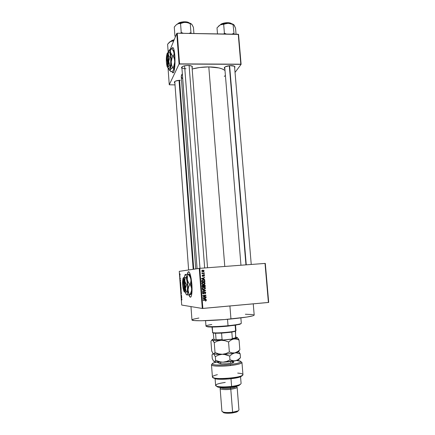 <?xml version="1.0" encoding="UTF-8"?>
<svg xmlns="http://www.w3.org/2000/svg" width="435" height="435" viewBox="0 0 435 435"><rect width="100%" height="100%" fill="white"/><g stroke="black" fill="none" stroke-linecap="round" stroke-linejoin="round"><path stroke-width="0.65" d="M188.621 271.685L188.061 272.272L187.485 274.289L188.04 272.31L188.621 271.685M187.322 274.306L187.898 272.283C189.546 270.728 190.873 274.751 191.878 284.359L192.047 290.498L191.433 295.773L190.856 296.996L190.166 297.121L188.91 294.897C189.72 297.197 190.459 297.763 191.128 296.588L191.128 296.588C192.009 294.457 192.259 290.379 191.878 284.359L191.134 278.253L189.742 273.055L188.991 271.87L188.29 271.777L187.322 274.306M180.308 80.257L175.691 81.03L174.37 81.976L174.745 82.906L174.304 82.21C174.816 81.057 176.822 80.41 180.308 80.257M192.428 66.892L192.074 67.735L192.33 66.653L191.503 66.017L187.969 65.419C190.59 65.495 192.074 65.984 192.428 66.892L191.987 66.609M234.525 66.332L251.245 264.458M230.98 65.609C233.339 65.669 234.677 66.104 234.987 66.919L234.644 67.746L234.954 66.816L234.28 66.191L229.93 65.641L225.292 66.778L224.232 67.887L224.699 68.697L224.226 67.931C224.851 66.56 227.103 65.788 230.98 65.609M253.594 314.701L254.04 315.304L252.833 315.821L246.884 317.05L224.612 319.556L201.329 320.758L194.325 320.579L191.96 319.932C191.346 321.313 211.747 320.883 230.952 318.991L229.908 305.974L230.952 318.991C245.808 317.474 253.551 316.163 254.187 315.054L253.246 303.853M208.8 66.908C202.9 66.919 197.359 67.615 192.172 69.002L199.649 67.507L208.8 66.908L224.781 266.448L208.8 66.908L218.897 67.925L221.97 68.828L224.835 70.329C221.779 68.164 216.434 67.028 208.8 66.908M195.739 268.901L181.237 76.424L181.58 74.923L182.357 73.825L181.237 76.424L181.765 77.865L182.738 78.882M172.32 48.046L172.836 47.551L171.961 48.899L172.157 48.051C173.337 46.605 174.228 49.155 174.843 55.707L174.995 63.184L174.419 69.595L173.32 72.737L172.695 72.732L171.977 71.351C172.51 72.944 173.059 73.276 173.614 72.351L173.614 72.351C174.854 69.23 175.261 63.684 174.843 55.707L173.815 49.144L172.994 47.622L172.363 47.758L171.841 48.774L172.162 48.046M199.252 268.379L179.253 271.353L181.7 305.049L202.297 308.464L199.252 268.379L199.801 268.33L202.846 308.442L268.4 302.472L265.018 263.42L199.801 268.33L265.306 263.409L265.018 263.42L268.4 302.472L268.694 302.417L265.306 263.409L268.694 302.417L202.297 308.464L202.846 308.442L199.801 268.33L179.253 271.353L181.7 305.049L202.297 308.464L199.252 268.379M180.052 276.486L179.862 275.969L180.052 276.486M180.226 277.834L180.313 279.047L180.226 277.834M180.443 281.32L180.074 280.798L180.481 279.971L180.443 281.32L180.481 279.971L180.074 280.798L180.443 281.32M180.851 284.941L180.802 285.773L180.509 285.713L180.498 283.99L180.683 285.909L180.851 284.941M181.15 289.058L180.982 290.02L180.655 288.927L180.759 288.133L181.047 288.4L181.15 289.058L180.84 288.09L180.666 289.047L180.982 290.02L181.15 289.052M181.912 299.53L181.803 300.058L181.819 299.28L181.39 298.91L181.825 299.046L181.912 299.53L181.39 298.91L181.803 299.242L181.803 300.058L181.912 299.53M181.667 298.214L181.297 297.632L181.716 296.877L181.667 298.214L181.716 296.877L181.297 297.632L181.667 298.214M181.292 296.306L181.672 296.338L181.216 296.55L181.504 295.256L181.101 294.974L181.58 295.012L181.292 296.306L181.58 295.012L181.101 294.974L181.504 295.256L181.216 296.55L181.672 296.338L181.292 296.306M181.243 292.206L181.351 293.815L181.308 292.51L181.156 293.723L180.944 292.858L181.042 292.266L181.145 293.467L181.243 292.206L181.145 293.462L180.955 293.011L181.177 293.701L181.259 292.456L181.395 293.766L181.243 292.206M180.753 290.178L181.286 290.982L180.884 291.95L181.237 291.113L180.753 290.178L181.237 291.113L180.884 291.95L181.286 290.982L180.753 290.178M180.797 286.192L181.047 287.731L180.574 287.731L180.797 286.192L180.574 287.731L181.047 287.731L180.797 286.192M180.389 281.945L180.748 283.615L180.28 283.631L180.389 281.945L180.28 283.631L180.748 283.615L180.389 281.945M179.856 273.745L179.976 275.132L179.856 273.745M203.721 272.098L204.194 272.359L203.721 272.098M203.074 273.332L204.265 273.24L204.287 273.539L201.987 273.713L202.329 273.392L201.998 272.783L203.074 273.332L201.998 272.783L202.329 273.392L201.987 273.713L204.287 273.539L204.265 273.24L203.895 273.566L204.265 273.24L203.074 273.332M203.879 274.121L204.352 274.382L203.879 274.126M203.683 274.898L204.412 275.268L204.309 276.089L203.797 276.334L204.151 275.562L203.765 275.186L203.069 276.296L202.27 276.181L202.242 275.246L202.705 275.018L202.427 275.714L202.792 276.067L203.683 274.898L202.737 276.078L202.427 275.714L202.705 275.018L202.101 275.752L202.808 276.366L203.765 275.186L204.151 275.562L203.797 276.334L204.483 275.556L203.683 274.898M203.759 279.036L204.744 279.526L201.514 278.878L201.487 278.569L204.581 277.372L203.678 278.014L203.759 279.036L203.678 278.014L204.581 277.372L201.487 278.569L201.514 278.878L204.744 279.526L203.759 279.036M205.07 283.239L204.738 284.05L203.575 284.512L202.351 284.305L201.829 283.571L202.188 282.658L203.362 282.228L204.521 282.429L205.07 283.239L204.521 282.429L203.362 282.228L201.824 283.5L201.987 283.973L203.575 284.512L204.64 284.131L203.167 284.517L204.64 284.131L205.07 283.239L204.7 283.25L205.07 283.239M205.445 288.106L205.108 288.916L203.95 289.378L202.721 289.177L202.199 288.443L202.563 287.524L203.738 287.095L204.896 287.296L205.445 288.106L204.896 287.296L203.738 287.095L202.193 288.372L202.351 288.835L203.95 289.378L205.01 288.998L203.417 289.384L205.01 288.998L205.445 288.106L205.07 288.101L205.445 288.106M206.391 300.482L205.456 301.216L205.994 300.661L205.858 300.242L203.15 300.389L203.129 300.09L206.141 300.025L206.391 300.482L205.282 299.905L203.129 300.09L203.15 300.389L205.755 300.204L206.021 300.503L205.456 301.216L206.391 300.482M205.287 299.03L206.277 299.514L203.036 298.888L203.014 298.573L206.114 297.35L205.206 298.002L205.287 299.03L205.206 298.002L206.114 297.35L203.014 298.573L203.036 298.888L206.277 299.514L205.287 299.03M203.526 296.931L206.065 296.713L206.087 297.013L202.911 297.284L205.336 295.495L202.792 295.713L202.77 295.414L205.94 295.142L205.967 295.463L203.526 296.931L205.967 295.463L205.94 295.142L202.77 295.414L202.792 295.713L205.336 295.495L202.911 297.284L206.087 297.013L206.065 296.713L203.526 296.931M204.809 291.912L205.717 292.396L205.358 293.658L204.809 293.832L205.429 292.907L205.01 292.211L204.499 292.374L203.792 293.783L202.993 293.777L202.579 293.261L202.775 292.402L203.433 292.113L202.938 293.152L203.721 293.489L204.205 292.217L204.809 291.912L203.477 293.56L202.922 293.043L203.433 292.113L202.552 293.087L202.688 293.516L203.488 293.859L204.841 292.206L205.429 292.76L204.809 293.832L205.798 292.755L204.809 291.912M202.335 289.715L205.576 290.379L205.597 290.672L202.498 291.82L202.476 291.51L205.222 290.575L202.362 290.025L202.335 289.715L202.362 290.025L205.206 290.662L205.576 290.379L202.476 291.51L202.498 291.82L205.597 290.672L202.487 291.667L205.576 290.379L202.335 289.715M204.216 284.8L205.097 285.17L205.282 286.54L202.117 286.801L202.21 285.268L203.471 285.268L204.216 284.8L203.471 285.268L202.781 285.001L202.047 285.882L202.117 286.801L205.282 286.54L205.211 285.626L204.841 285.626L205.211 285.626L205.064 285.115L204.216 284.8M203.161 279.825L204.591 280.173L204.912 281.679L201.742 281.934L201.796 280.428L203.161 279.825L201.704 280.635L201.742 281.934L204.912 281.679L204.841 280.814L204.472 280.831L204.841 280.814L204.667 280.26L203.161 279.825M202.84 270.091L204.015 270.488L203.759 271.511L202.59 271.728L201.883 271.38L201.938 270.445L202.84 270.091L201.737 271L201.873 271.364L202.993 271.728L204.118 270.82L202.84 270.091M235.036 72.411L241.104 64.342L238.543 34.425L177.262 33.218L179.573 63.891L240.811 64.19L238.255 34.245L238.543 34.425L241.104 64.342L235.036 72.411M169.258 84.781L179.073 64.043L176.773 33.386L170.346 49.171L176.773 33.386L177.262 33.218L238.255 34.245L240.811 64.19L241.104 64.342L179.073 64.043L179.573 63.891L177.262 33.218L176.773 33.386L179.073 64.043L169.258 84.781L168.019 67.806L169.258 84.781L174.892 84.89L169.258 84.781M187.969 65.419L184.777 65.739L182.336 66.615L181.477 67.74L181.955 68.453L181.477 67.648C182.042 66.316 184.206 65.576 187.969 65.419M224.313 76.419L225.27 75.559M172.113 71.269L173.092 72.862L172.113 71.269L170.846 71.726L172.124 71.264M188.616 269.961L174.767 81.535L174.304 82.21M240.957 265.23L224.732 67.153L224.226 67.931M186.011 68.752C183.494 68.681 182.113 68.197 181.868 67.305L181.868 67.218C182.004 68.159 183.385 68.67 186.011 68.752M245.356 314.249L252.86 314.554M191.96 319.921L193.319 319.192L198.887 318.023M189.078 294.887C189.578 296.344 190.073 297.11 190.563 297.187L189.839 296.578L189.078 294.887M205.363 300.166L203.145 300.319L205.206 300.15M205.527 299.889L205.989 300.378L205.586 299.911M205.728 297.502L206.136 297.66L204.831 298.133L205.728 297.502M204.89 298.959L205.858 299.166L204.89 298.959M203.575 298.731L204.515 298.927L203.575 298.731M203.014 298.633L204.455 298.1L203.014 298.633M204.907 298.965L203.02 298.649L204.847 298.133L204.455 298.1L204.847 298.133L204.907 298.965L204.515 298.927L204.907 298.965L204.847 298.133L203.352 298.682L204.907 298.965M205.673 296.746L206.087 297.013L202.911 297.225L205.673 296.746M204.945 295.468L202.792 295.653L204.945 295.468M205.554 295.175L205.967 295.463L203.14 296.904L205.554 295.175M204.809 293.717L205.38 293.098L204.782 293.728M204.613 292.195L204.205 292.271M203.961 292.983L204.298 292.994L203.961 292.983M203.547 293.679L203.254 293.815M203.183 293.842L203.488 293.859L203.183 293.842M202.552 293.027L202.922 293.043L202.552 293.027M204.744 291.918L205.363 292.489L204.744 291.918M202.34 289.786L205.184 290.368L202.34 289.786M203.787 287.095L204.896 287.296L204.504 287.296L205.016 287.905L203.792 287.095M203.781 287.388L202.237 288.003L203.042 287.578L202.612 288.557L203.716 289.096L204.983 288.541L204.619 288.992L205.075 288.139L203.933 289.085L202.683 288.693L202.193 288.334L203.27 287.404M202.694 288.992L202.215 288.514L203.444 289.085L202.846 289.041M203.749 287.394L205.075 288.139L204.581 287.491L203.749 287.394M204.869 286.279L205.282 286.54L202.112 286.774L204.869 286.279M202.65 285.023L203.471 285.268L202.65 285.023M204.107 284.811L204.765 285.322L204.189 284.827M203.341 285.637L203.466 285.268L203.341 285.637M203.977 285.099L204.744 285.278L204.89 286.274L203.781 286.366L204.238 285.094L203.928 285.099M202.579 285.295L203.27 285.458L203.411 286.399L202.465 286.475L202.857 285.295L202.155 285.414M202.465 286.475L203.411 286.399L203.188 285.365L202.634 285.349L202.052 285.964L202.422 285.958L202.465 286.475M203.781 286.366L204.89 286.274L204.684 285.219L204.004 285.153L203.362 285.784L203.738 285.784L203.781 286.366M203.303 282.233L204.521 282.429L204.135 282.445L204.635 283.016L203.303 282.233M204.635 283.631L204.249 284.137L204.635 283.631M203.248 282.532L202.286 282.723L203.379 282.527L204.7 283.272L203.558 284.213L202.318 283.827L202.672 282.712L201.845 283.196L202.9 282.549M202.96 284.234L201.851 283.685L203.063 284.229M202.193 283.468L201.824 283.479L202.705 284.131L203.558 284.213L204.33 283.973L204.706 283.326L204.39 282.734L203.379 282.527L202.476 282.837L202.193 283.468M202.966 280.129L201.699 280.678L203.961 280.173L204.341 280.417L204.521 281.695L204.912 281.679L201.742 281.918L204.521 281.695L204.499 281.418L201.72 281.624L202.09 281.608L201.786 280.531M203.053 279.83L204.385 280.488L203.053 279.83M201.894 280.423L202.259 280.238M202.34 280.211L202.634 280.156M204.2 277.519L204.602 277.682L203.297 278.144L204.2 277.519M203.362 278.965L204.33 279.237L203.362 278.965M202.052 278.786L202.993 278.987L202.052 278.786M201.497 278.683L202.933 278.172L201.497 278.683M203.379 278.965L201.497 278.694L203.319 278.144L202.933 278.172L203.319 278.144L203.379 278.965L202.993 278.987L203.379 278.965L203.319 278.144L201.829 278.677L203.379 278.965M204.069 275.866L203.776 276.23L204.069 275.866M203.379 275.224L203.765 275.186L203.178 275.317L203.564 275.279L203.069 275.616L203.455 275.583L202.612 276.361L203.379 275.224M202.101 275.746L202.427 275.714L202.101 275.746M203.477 274.936L203.988 275.241L203.477 274.936M201.965 273.43L202.329 273.392L201.965 273.43M201.938 272.881L202.335 272.843L201.992 273.245L201.949 272.881M202.221 273.354L202.596 273.316L202.221 273.354M202.226 273.359L203.874 273.283L202.226 273.359M203.705 271.13L202.911 271.734L203.705 271.13M202.503 270.434L201.878 270.63M201.965 270.57L202.367 270.445M202.59 270.429L201.742 271.021L202.889 270.38L203.792 270.836L202.966 271.435L202.101 271.119L203.248 271.397L203.716 270.635L202.612 270.423M202.449 271.489L202.721 271.467M202.052 281.086L202.09 281.608L204.515 281.412L204.347 280.428L203.765 280.135L202.411 280.314L202.052 281.086M181.852 299.122L181.406 299.16L181.852 299.122M181.438 297.622L181.661 298.116L181.438 297.622M181.689 296.507L181.216 296.55L181.689 296.507M181.591 295.186L181.118 295.224L181.591 295.186M181.042 292.266L180.955 293.011L181.042 292.266M180.982 289.764L181.02 288.579L180.829 288.345L180.71 288.758L180.949 289.764L181.02 288.323L181.134 289.753M181.047 287.687L180.574 287.731L181.047 287.687M180.574 286.948L180.699 286.507L180.808 287.475L180.574 286.948M180.976 287.481L180.819 286.442L180.976 287.481M180.422 284.941L180.726 284.218L180.851 284.936L180.666 285.659L180.688 284.365L180.422 284.947M180.748 283.593L180.28 283.631L180.748 283.593M180.28 282.929L180.585 282.179L180.677 283.364L180.313 283.381L180.28 282.94L180.313 283.381L180.732 283.364L180.498 282.244L180.28 282.94M180.199 280.787L180.384 280.542L180.378 281.238L180.128 280.907L180.433 281.233L180.193 280.798M180.079 277.883L180.025 278.471L180.079 277.883M179.78 274.458L179.878 273.996L180.085 274.414L179.943 274.882L179.78 274.463L180.085 274.871L179.943 274.028L179.78 274.463M239.685 324.374L240.044 323.923C237.749 324.543 233.747 325.146 228.032 325.723L227.962 326.136L239.685 324.374L240.865 323.645M205.559 320.666L205.972 326.054C205.695 326.962 217.266 326.815 228.032 325.723L227.521 319.312L228.032 325.723C236.466 324.836 240.892 324.021 241.3 323.276L240.859 317.903M240.914 323.781L235.487 325.206L222.78 326.582L210.638 327.038L206.429 326.457M206.456 326.337L207.799 326.881C212.024 327.229 218.745 326.984 227.962 326.136L228.032 325.723C218.587 326.593 211.698 326.848 207.375 326.495C204.651 326.076 206.119 325.418 211.78 324.515M171.602 40.743L174.19 39.732C172.472 40.183 171.439 40.667 171.096 41.184L169.634 42.021L167.6 44.245L168.198 52.374L167.6 44.245L170.389 41.532L169.112 42.478M171.069 41.205L174.13 39.873L171.069 41.205M171.096 41.194L173.929 40.373L170.389 41.532L172.651 41.064L173.38 41.173L173.418 41.63L173.657 41.042L171.901 41.064L169.307 42.277M179.573 80.279L193.744 269.194M193.183 269.281L179.03 80.312L193.183 269.281M204.657 267.965L189.105 65.473L204.657 267.965M199.98 268.313L184.581 65.783M229.609 65.663L246.259 264.833L229.609 65.663M245.949 264.855L229.31 65.69M235.319 331.252L235.841 337.69L235.128 338.294L231.398 339.131L235.841 337.69L232.344 338.593L231.822 332.09L235.319 331.252L230.746 332.258L221.562 333.134L231.822 332.09L232.344 338.593L231.398 339.131L223.095 339.996L222.078 339.664L221.562 333.134L215.564 333.253L221.562 333.134L222.078 339.664L216.07 339.746L215.874 340.088L213.944 339.371L213.232 333.02L213.944 339.371L215.874 340.088L223.095 339.996L217.304 340.148L215.874 340.088L216.07 339.746L222.078 339.664L223.095 339.996L231.398 339.131L235.612 338.038L235.569 330.981M213.134 332.992L215.564 333.253L213.52 333.085L212.688 332.601L213.134 332.992M235.145 325.26L235.552 330.296C236.221 330.48 236.064 330.725 235.079 331.035C231.768 332.171 216.913 333.34 213.378 332.742L212.688 332.601C215.075 333.667 236.847 331.726 235.96 330.535L235.525 325.201M212.258 327.044L212.688 332.601L212.258 327.044M212.389 332.394L212.688 332.601L211.975 327.044M215.564 333.253L216.07 339.746L215.564 333.253M191.351 23.925L190.258 23.729L190.949 32.63L191.318 33.457L190.949 32.63L190.258 23.729L187.838 22.767L185.315 22.359C182.113 22.343 179.437 22.897 177.295 24.023L178.937 23.468L180.547 23.528L181.226 32.462L183.331 33.321L181.226 32.462L180.547 23.528L182.841 22.658L185.315 22.359C188.018 22.446 190.019 22.963 191.313 23.898L188.404 22.702L184.201 22.364L179.883 23.001L176.479 24.578L174.272 27.024L174.93 35.855L175.713 35.969L174.93 35.855L175.539 36.42L174.93 35.855L175.387 36.796L174.93 35.855L174.272 27.024L176.479 24.578L178.116 23.659L180.547 23.528L184.059 22.424L186.588 22.479L190.965 23.718L192.178 24.882L193.439 27.394L193.912 33.5L193.439 27.394L192.052 24.746M190.949 32.63L188.98 33.419L190.949 32.63M181.226 32.462L180.596 33.277L181.226 32.462M188.98 22.843C185.256 21.413 181.656 21.658 178.187 23.588C179.155 22.098 186.773 21.141 188.98 22.843M178.567 23.245L181.243 22.131L183.565 21.788L185.897 21.837L188.649 22.615M189.024 22.854C187.121 20.896 178.633 22.033 178.149 23.604M192.123 24.915L191.759 24.316M236.058 34.207L235.547 28.204L236.058 34.207M234.421 25.605L233.595 24.599L228.277 23.267C225.172 23.251 222.486 23.794 220.219 24.898L228.277 23.267C230.746 23.343 232.551 23.805 233.693 24.648L231.219 23.604L227.195 23.272L222.899 23.898L220.219 24.898L217.005 27.845L217.505 33.897L217.005 27.845L220.219 24.898L222.834 24.327L223.677 24.42L224.411 33.201L226.45 34.05L224.411 33.201L223.677 24.42L225.89 23.566L228.277 23.267L230.719 23.664L233.068 24.616L234.106 34.175L233.068 24.616L234.209 25.181L235.547 28.204L233.861 24.79M233.807 33.364L231.909 34.142L233.807 33.364M224.411 33.201L223.742 34.001L224.411 33.201M220.219 24.898L218.446 26.214L220.219 24.898M231.36 23.637C227.635 22.305 224.058 22.663 220.621 24.703C221.323 23.294 229 21.924 231.36 23.637M220.708 24.599L223.019 23.338L226.39 22.702L228.647 22.75L231.192 23.506M231.387 23.642C229.305 21.658 220.79 23.267 220.594 24.713M234.394 25.534L234.209 25.181M212.302 364.046C208.077 365.922 219.191 366.912 230.577 365.541C221.323 366.645 211.301 366.254 211.486 364.867L212.416 376.971C211.845 380.288 244.209 377.738 242.942 374.568L241.958 362.469C241.632 363.6 237.842 364.622 230.577 365.541L230.289 364.546L236.531 363.568L240.327 362.409L240.876 362.029L240.821 361.354L236.515 360.523L239.516 360.881C242.882 362.012 239.805 363.236 230.289 364.546L230.577 365.541C239.946 364.274 243.431 363.029 241.023 361.806M240.321 384.442L238.146 385.812L231.458 387.161L221.306 387.563L217.63 387.009L216.543 386.177L218.098 387.139C221.268 387.792 225.721 387.797 231.458 387.161L231.61 386.416C225.455 387.096 220.681 387.09 217.288 386.4C213.922 385.035 216.576 383.708 225.243 382.414M220.991 387.754C217.69 389.129 224.052 390.141 230.789 389.249L230.501 388.227C224.803 388.765 221.611 388.537 220.926 387.536L220.926 387.601C221.785 388.547 224.977 388.76 230.501 388.227L230.425 387.28L230.501 388.227C234.144 387.726 236.047 387.117 236.21 386.394L236.21 386.345M238.119 411.075L236.292 412.135L232.469 412.956L225.357 413.092L223.557 412.674L222.823 411.978L224.03 412.831C226.124 413.337 228.935 413.38 232.469 412.956L232.616 412.244C228.69 412.717 225.564 412.668 223.237 412.114L221.91 411.222C222.883 412.516 226.45 412.858 232.616 412.244L230.789 389.249C224.645 389.842 221.094 389.602 220.143 388.542L221.91 411.222M213.329 377.727L215.102 378.754L215.629 385.426C215.504 386.856 223.894 387.411 231.61 386.416L230.996 378.754L231.61 386.416C237.679 385.584 240.843 384.583 241.099 383.42L240.56 376.775M242.061 375.84L240.675 376.732L237.798 377.613L228.979 378.961L219.593 379.255L216.081 378.945L213.433 378.004M216.929 362.116L219.659 363.54L221.801 363.905L227.037 363.78L232.04 363.046L233.78 362.355L232.502 361.452L233.6 361.963L233.16 362.708C230.958 363.649 222.611 364.307 220.24 363.725L216.929 362.116M230.289 364.546L223.133 365.096L215.254 364.949L213.019 364.508L212.269 363.894L213.041 363.165L216.554 362.078L213.59 362.921C208.256 364.791 218.892 365.922 230.289 364.546M237.129 387.204C236.95 388.009 234.835 388.689 230.789 389.249L232.616 412.244C236.678 411.635 238.788 410.847 238.956 409.879L237.129 387.204M237.151 411.798L237.825 410.961L232.616 412.244L232.469 412.956L237.151 411.798L238.168 410.787M236.205 386.351C236.151 387.079 234.247 387.71 230.501 388.227L230.789 389.249C236.444 388.379 238.239 387.482 236.172 386.568M238.984 385.497L239.674 384.638C237.907 385.366 235.215 385.959 231.61 386.416L231.458 387.161C234.824 386.731 237.331 386.177 238.984 385.497L240.316 384.322M237.7 373.089C243.04 373.551 244.247 374.481 241.327 375.878C236.548 378.042 219.447 379.391 214.286 378.01L215.102 378.754C219.99 380.07 236.107 378.803 240.631 376.748L242.164 375.481M214.286 378.01C211.1 377.08 212.122 375.971 217.359 374.671M232.953 362.785L233.6 361.963L232.953 362.785M229.577 361.697L223.595 362.165M230.833 363.296L230.697 361.567L230.833 363.296M221.219 340.284L224.938 340.681L228.554 341.986L229.354 351.958L225.982 353.568L222.318 354.286L218.598 353.867L215.015 352.546L214.248 342.639L217.571 341.029L221.219 340.284C216.592 340.48 213.661 340.382 212.427 339.985L214.248 342.639L215.015 352.546L213.917 353.834L213.052 353.427L211.698 351.012L210.953 341.339L211.627 340.224L212.427 339.985C211.845 339.751 212.062 339.463 213.074 339.126L212.16 339.833L213.319 340.866L214.248 342.639L217.571 341.029L221.219 340.284L224.938 340.681L228.554 341.986L231.018 340.045L233.682 338.985L236.417 339.055L239.049 340.034L238.516 339.082L237.461 337.739L239.049 340.034L239.843 349.838L239.049 340.034L237.749 339.458L235.063 338.881L221.219 340.284L211.627 340.224L210.953 341.339L211.698 351.012L213.052 353.427L214.444 354.041L222.318 354.286L218.598 353.867L215.015 352.546L214.308 353.617L213.493 353.775L215.325 356.602L218.664 355.009L222.318 354.286C227.075 354.074 231.235 353.617 234.808 352.915L232.045 352.905L229.354 351.958L228.554 341.986L231.018 340.045L233.682 338.985L221.219 340.284M236.944 337.44L236.461 337.429L236.944 337.44C238.059 337.843 236.972 338.354 233.682 338.985L237.292 337.93L237.276 337.582L235.803 337.234L236.944 337.44M238.543 351.137L239.005 350.92M237.385 352.236L239.843 349.838L237.445 351.801L234.808 352.915L237.385 352.236C238.451 351.844 238.755 351.502 238.298 351.203C238.984 351.703 237.82 352.268 234.808 352.915L232.045 352.905L229.354 351.958L225.982 353.568L222.318 354.286L226.053 354.71L229.675 356.047L232.143 354.041L234.808 352.915C231.235 353.617 227.075 354.074 222.318 354.286C217.674 354.449 214.732 354.275 213.493 353.775L215.325 356.602L215.624 360.414L214.765 361.55L213.884 361.414L215.129 361.876L222.937 362.192L216.157 362.04L213.65 361.18L212.285 358.696L212.003 354.971L213.068 353.715L213.493 353.775L212.682 353.927L212.003 354.971L212.285 358.696L213.65 361.18L214.52 361.637L215.624 360.414L215.325 356.602L218.664 355.009L222.318 354.286L224.188 354.362L229.675 356.047L229.984 359.886L226.608 361.485L222.937 362.192C227.701 361.996 231.871 361.523 235.438 360.778L222.937 362.192L219.213 361.757L215.624 360.414L221.067 362.11L222.937 362.192L226.608 361.485L229.984 359.886L229.675 356.047L232.143 354.041L234.808 352.915L236.183 352.78L240.174 353.856L238.576 351.431L240.174 353.856L240.479 357.63L238.081 359.631L235.438 360.778L237.945 360.082C239.011 359.669 239.359 359.299 238.989 358.973M238.092 351.355L234.808 352.915L237.543 352.926L240.174 353.856L240.479 357.63L238.081 359.631L235.438 360.778L232.681 360.8L229.984 359.886L234.052 360.93L237.472 360.245L239.043 359.457M240.071 358.239L239.168 358.864M183.352 279.112L183.891 279.074L184.522 280.749L185.174 285.958L184.897 290.259L184.554 290.814L183.956 290.417L183.146 279.379L182.841 279.933L182.749 285.931L183.184 288.65L183.956 290.417C182.988 290.216 182.129 282.185 182.831 279.966L183.325 279.161M184.848 292.113L184.576 292.108C184.157 292.032 183.76 291.113 183.374 289.34L184.043 291.537L184.739 292.054L185.799 286.589L186.658 284.735L187.572 284.664L187.344 291.972L186.43 292.054L185.435 288.497L186.658 284.735L185.152 282.125L184.81 280.232L185.359 277.47L186.267 277.399L187.572 284.664L186.658 284.735L185.152 282.125L184.81 280.232L185.359 277.47L183.516 277.622C184.005 277.671 184.467 278.857 184.897 281.179L185.435 288.497C185.364 290.482 185.141 291.662 184.761 292.037L187.344 291.972L187.572 284.664L186.267 277.399L183.352 277.699L182.771 279.797L183.004 278.422L183.516 277.622L183.864 277.84L185.038 282.032L185.489 289.449L186.43 292.054L184.761 292.037M189.04 274.191L188.409 274.213L189.981 276.584L190.911 279.194C190.269 275.921 189.589 274.262 188.866 274.219L185.294 274.49C185.995 274.539 186.658 276.203 187.284 279.482L187.512 275.513L187.92 274.251L188.409 274.213L190.546 277.856L191.041 280.531L190.291 284.479L189.791 284.523L188.208 282.108L187.284 279.482L188.05 289.846L188.572 287.149L189.791 284.523L190.291 284.479L191.612 288.193L191.52 290.89L189.937 294.832L189.442 294.87L188.855 293.701L188.05 289.846C187.942 292.652 187.615 294.316 187.066 294.832L186.8 294.93C186.31 294.854 185.821 293.908 185.337 292.097L186.294 294.549L186.8 294.93L187.257 294.615L187.904 291.988L188.056 287.345L187.485 280.689L186.316 275.763L185.538 274.55L185.065 274.605L184.233 277.563L185.185 274.518M185.131 274.512L187.92 274.251L187.24 276.818L187.284 279.482L188.208 282.108L189.791 284.523L188.572 287.149L188.05 289.846L188.404 292.483L189.442 294.87L186.8 294.93L190.557 294.68M190.231 294.582L191.21 293.429L191.677 289.547L190.911 279.194L190.96 281.869L190.291 284.479L191.329 286.904L191.677 289.547L191.15 292.233L189.937 294.832L190.557 294.653M190.856 294.305L191.677 289.547L191.291 281.679L190.187 276.209L189.383 274.512L188.627 274.333M184.554 290.814L184.63 290.77C185.81 290.123 184.918 278.971 183.684 278.906L183.298 279.368L184.277 290.254L184.679 287.845L184.522 283.832L183.885 280.406L183.298 279.368C184.44 279.466 185.261 289.775 184.174 290.384L184.554 290.814L183.956 290.417L183.146 279.379L183.684 278.889L183.298 279.368L184.108 290.422L184.56 290.83M167.502 65.516L166.752 55.261L166.393 62.161L166.855 65.13L167.361 65.69C166.431 66.615 165.898 57.692 166.741 55.299L167.502 65.516L167.937 65.913L167.502 65.516M167.312 65.712L167.584 66.12M168.03 67.572L168.084 66.974L167.823 67.365L168.535 68.393L169.411 68.393L168.535 68.393L168.002 67.343L168.323 66.599L169.775 65.544L168.823 62.499L168.263 54.625L167.845 53.315L167.388 53.07L166.659 55.598L167.1 53.521C167.502 52.613 167.888 52.983 168.263 54.625L168.764 61.417L169.9 57.273L170.792 57.284L170.656 65.549L169.775 65.544L168.764 61.417L169.9 57.273L168.492 55.316L168.274 53.277L168.78 52.01L169.661 52.021L170.792 57.284L169.9 57.273L168.492 55.316L168.198 53.945L168.78 52.01L167.366 53.086M167.1 53.521L167.018 53.913M167.823 67.365C167.497 67.55 167.203 67.012 166.931 65.75L167.491 67.3L168.084 66.974L168.764 61.417L168.084 66.974L169.775 65.544L170.656 65.549L170.792 57.284L169.661 52.021L168.78 52.01L167.709 52.744M170.656 65.549L169.411 68.393L170.656 65.549M169.857 70.296L170.846 71.726L170.199 70.769L170.232 69.752L169.857 70.296C169.427 70.535 169.036 69.904 168.666 68.393L169.596 70.34L170.428 69.225L171.227 60.579L170.319 51.531L169.471 50.063L168.72 51.335M168.834 50.775L169.171 50.215L168.834 50.775C169.416 49.481 169.971 49.987 170.509 52.298L170.52 50.4L171.221 48.622L172.499 49.508L174.027 52.336L174.022 54.239L173.326 56.055L174.37 58.904L174.739 61.939L173.755 66.376L173.119 67.757L172.641 67.757L171.597 64.94L171.221 61.917L172.206 57.453L172.842 56.05L173.326 56.055L174.37 58.904L174.739 61.939C174.788 58.078 174.549 54.875 174.027 52.336L174.022 54.239L173.326 56.055L172.842 56.05L172.037 55.153L170.509 52.298L170.52 50.4L171.221 48.622L172.499 49.508L174.027 52.336C173.701 50.911 173.347 50.166 172.961 50.101M169.704 49.666L171.221 48.622L169.226 50.15M170.145 70.579L170.574 69.236L172.641 67.757L173.119 67.757L173.837 69.247L172.82 70.78L173.902 69.247C174.386 67.664 174.663 65.223 174.739 61.939L174.261 64.935L173.119 67.757L173.761 68.741L173.706 69.763L174.092 68.545L174.75 60.601L174.359 54.277L173.179 50.21M170.509 52.298C171.026 54.848 171.259 58.051 171.221 61.917L171.694 58.904L172.842 56.05L171.352 54.228L170.509 52.298M171.814 68.235L172.641 67.757L171.597 64.94L171.221 61.917C171.134 65.723 170.803 68.333 170.232 69.752L171.814 68.235M166.931 65.75L166.774 64.848L166.931 65.75M167.937 65.93L168.062 65.636L167.937 65.93M167.247 54.565L167.6 54.321L167.953 54.902L168.47 58.127L168.508 62.499L168.057 65.625C169.101 62.977 168.301 52.146 167.247 54.565M166.871 54.957L167.627 65.223L167.997 58.274L167.524 55.288L167.198 54.739L166.871 54.957C167.845 52.765 168.579 62.749 167.627 65.223L168.057 65.625L167.627 65.223L166.871 54.957M234.536 66.566L234.987 66.919M190.97 306.588L191.96 319.953M202.259 283.729L202.286 284.126M181.868 67.218L181.477 67.648M206.293 300.177L205.896 300.139M203.014 293.359L202.628 293.337M205.646 292.271L205.255 292.26M205.282 287.633L204.89 287.633M202.683 288.693L202.297 288.688M205.064 285.115L204.673 285.121M204.901 282.761L204.515 282.772M202.318 283.827L201.932 283.837M204.667 280.26L204.276 280.281M202.503 275.964L202.155 275.997M204.352 275.165L203.961 275.203M202.357 273.18L201.97 273.218M203.982 270.445L203.596 270.494M202.144 271.19L201.796 271.233M207.375 326.495L207.799 326.881M174.196 39.721C172.407 40.189 171.336 40.7 170.971 41.249M197.082 268.7L181.868 67.305M207.528 267.748L191.987 66.593M234.721 331.481L235.079 331.035M213.797 333.128L213.378 332.742M235.194 337.951L234.84 338.397M178.035 23.653C179.204 21.842 187.072 20.913 189.143 22.886M220.485 24.768C221.877 22.778 229.517 21.837 231.502 23.669M217.288 386.4L218.098 387.139M223.237 412.114L224.03 412.831M240.631 376.748L241.327 375.878M220.648 362.241L220.773 363.812M214.444 354.041L214.123 353.753M237.945 360.082L238.592 359.277M215.129 361.876L214.765 361.55M232.491 361.316L232.622 362.888M191.21 293.429L190.035 294.81M184.174 290.384L184.63 290.77M167.361 65.69L167.779 66.109"/></g></svg>
